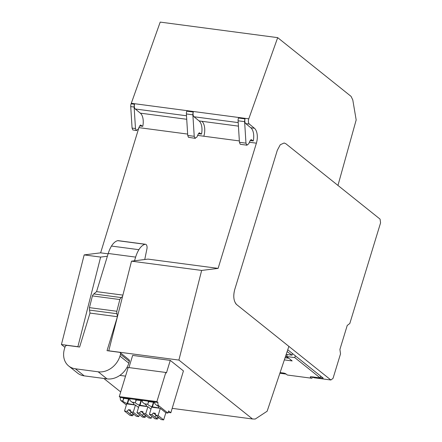 <?xml version="1.0" encoding="UTF-8"?>
<svg xmlns="http://www.w3.org/2000/svg" width="442" height="442" viewBox="0 0 442 442"><rect width="100%" height="100%" fill="white"/><g stroke="black" fill="none" stroke-linecap="round" stroke-linejoin="round"><path stroke-width="0.66" d="M170.275 360.385L166.43 372.954L165.811 372.462L156.904 401.596L157.965 402.447A3.094 1.624 97.5 0 0 158.678 405.684L167.91 413.071L168.568 410.927L170.861 412.767L183.436 370.915L170.275 360.385L132.65 355.407L128.926 367.584M91.019 255.808L100.632 257.078L77.891 346.71L61.427 344.533L84.168 254.901L91.019 255.808M120.699 391.971L103.815 378.457M64.93 347.335L61.427 344.533M84.168 254.901L100.632 252.841L108.119 253.83M138.91 127.65L100.632 252.841M136.208 130.396L135.479 128.534L132.075 128.086L132.804 129.942L136.65 130.589L136.208 130.396L138.142 129.329L139.727 125.848L140.727 125.009M132.075 128.086L130.727 106.594A3.867 2.033 -82.5 0 1 131.119 103.809L134.517 104.257A3.867 2.033 97.5 0 0 134.13 107.047L130.727 106.594M134.517 104.257L134.688 103.782L131.285 103.329L131.119 103.809M131.285 103.329A3.867 2.033 -82.5 0 1 131.302 103.279L160.203 22.1L277.681 37.642L351.075 96.378L352.793 99.947L356.175 119.959L337.959 185.43L285.897 143.766L284.145 142.987L280.278 144.733L277.322 150.247L234.696 289.665C233.149 295.593 233.564 300.328 235.945 303.858A11.602 6.094 97.5 0 0 236.719 304.632L288.88 346.379L267.139 411.231L255.238 419.038L252.52 418.988L178.905 360.075L108.771 350.799L131.517 261.161L147.982 259.106L218.11 268.382L201.646 270.443L178.905 360.075M172.209 408.364L252.52 418.988M218.11 268.382L256.393 143.175A11.602 6.094 97.5 0 0 254.415 128.246L249.349 124.08A3.867 2.033 97.5 0 1 248.691 119.102A3.867 2.033 97.5 0 1 248.78 118.826L277.681 37.642M201.646 270.443L131.517 261.161M107.384 256.233L100.632 257.078M127.981 368.153L127.02 367.385M119.854 375.391L125.539 376.142M139.705 125.904L142.772 126.313A11.602 6.094 97.5 0 0 142.722 117.406A11.602 6.094 97.5 0 0 140.341 113.152L135.274 108.986A3.867 2.033 -82.5 0 1 134.688 103.782M198.447 133.677L201.513 134.086A11.602 6.094 97.5 0 0 201.464 125.174A11.602 6.094 97.5 0 0 199.082 120.926L194.016 116.76A3.867 2.033 -82.5 0 1 193.43 111.55L186.949 110.693L186.784 111.174A3.867 2.033 -82.5 0 0 186.391 113.959L187.739 135.451L188.469 137.307L195.392 138.363L194.95 138.164L196.883 137.103L198.469 133.622L199.469 132.782M142.772 126.313L140.468 125.036M135.479 128.534L134.13 107.047M245.177 118.401L238.652 117.533L238.481 118.014A3.867 2.033 -82.5 0 0 238.094 120.799L244.614 121.66A3.867 2.033 97.5 0 1 245.006 118.876L245.177 118.401A3.867 2.033 -82.5 0 0 245.349 123.119A3.867 2.033 -82.5 0 0 245.758 123.605L250.829 127.771A11.602 6.094 97.5 0 1 253.498 139.606A11.602 6.094 97.5 0 1 253.26 140.932L251.211 139.628M250.189 140.523L253.26 140.932M201.513 134.086L199.209 132.81M194.95 138.164L194.22 136.307L192.872 114.815A3.867 2.033 97.5 0 1 193.259 112.03L193.43 111.55M245.967 143.153L239.442 142.291L240.172 144.147L240.608 144.346L247.133 145.208L246.697 145.015L245.967 143.153L244.614 121.66M246.697 145.015L248.631 143.948L250.216 140.468L251.459 139.722L250.951 139.655M239.442 142.291L238.094 120.799M286.195 354.396L292.018 355.164L287.14 351.578M292.018 355.164L292.51 353.556M285.637 356.059L288.355 358.059A2.901 1.525 97.5 0 0 288.759 358.23A2.901 1.525 97.5 0 0 288.792 358.23M280.095 372.589L283.311 373.015A1.978 0.508 17 0 1 283.924 373.114A1.978 0.508 17 0 1 285.736 373.777A1.978 0.508 17 0 1 286.101 374.037L287.339 375.02L311.726 378.247L310.499 377.264A1.978 0.508 17 0 1 310.234 377.02L310.77 376.667A1.978 0.508 17 0 1 311.334 376.722L320.13 377.882L294.792 357.606L286.665 356.534L292.162 360.926L284.35 359.893M287.278 354.539L286.665 356.534M294.792 357.606L295.333 355.816M320.677 376.098L320.13 377.882M310.682 376.667L310.499 377.264M313.157 377.164L311.726 378.247M68.725 366.02L77.56 373.087A19.343 15.685 -51.3 0 0 84.179 375.86L107.025 378.882A19.343 15.685 -51.3 0 0 128.804 363.169L129.351 361.379L120.517 354.307L119.97 356.097A19.343 15.685 128.7 0 1 98.19 371.81L75.35 368.788A19.343 15.685 128.7 0 1 68.725 366.02A19.343 15.685 128.7 0 1 64.493 348.755L65.04 346.97A1.934 1.569 128.7 0 1 65.046 346.959A1.934 1.569 128.7 0 1 67.223 345.401L79.621 347.036L90.002 313.08L117.417 316.704L116.931 313.726L89.516 310.102L90.002 313.08M129.351 361.379A1.934 1.569 -51.3 0 0 128.926 359.655L120.097 352.583A1.934 1.569 -51.3 0 0 119.434 352.307L107.03 350.666L117.417 316.704M120.517 354.307A1.934 1.569 -51.3 0 0 120.522 354.296A1.934 1.569 -51.3 0 0 120.097 352.583M89.516 310.102A5.801 3.05 -82.5 0 1 89.444 307.638L92.417 295.919A5.801 3.05 -82.5 0 1 93.815 293.936L96.56 291.632L108.224 253.476A22.63 11.89 -82.5 0 1 111.483 246.061A18.536 9.741 -82.5 0 1 117.666 240.663A3.867 2.033 -82.5 0 1 118.091 240.636L145.501 244.266A3.867 2.033 97.5 0 0 145.075 244.293A18.536 9.741 97.5 0 0 138.899 249.686A22.63 11.89 97.5 0 0 135.639 257.1L108.224 253.476M122.567 296.438L121.23 297.565A5.801 3.05 97.5 0 0 119.832 299.543L116.854 311.267A5.801 3.05 97.5 0 0 116.931 313.726M145.501 244.266A3.867 2.033 97.5 0 1 146.926 248.874L144.749 259.509M134.512 260.791L135.639 257.1M116.854 311.267L89.444 307.638M92.417 295.919L119.832 299.543M96.56 291.632L122.898 295.112M347.235 325.445L349.81 323.5L380.573 222.867L380.07 219.127L285.897 143.766L284.145 142.987L280.278 144.733L277.322 150.247L234.696 289.665C233.017 296.433 233.691 301.422 236.719 304.632L330.887 379.993L333.03 378.374L340.517 353.887L339.909 349.395L347.235 325.445M279.874 373.241L286.151 374.076M287.753 349.749L323.251 378.159L320.168 377.75M330.887 379.993L313.881 377.744L312.859 376.921M170.861 412.767L168.115 412.403M167.91 413.071L165.905 412.806L160.319 408.342L151.573 407.181L149.39 414.331L154.904 418.745L157.352 419.066L158.695 417.568M150.971 409.159L147.888 406.695L139.142 405.535L136.959 412.684L142.468 417.099L144.915 417.419L146.258 415.928M138.539 407.518L135.456 405.049L126.71 403.894L124.522 411.043L130.036 415.452L132.484 415.778L133.827 414.281M165.811 372.462L128.186 367.484L119.279 396.618L120.34 397.469A3.094 1.624 97.5 0 0 121.053 400.706L126.379 404.971M128.556 398.955L127.163 403.513A5.801 1.492 17 0 1 123.556 401.717A5.801 1.492 17 0 1 122.915 400.955L121.053 400.706M127.163 403.513L134.042 404.657L133.688 404.375L133.92 403.623M140.987 400.596L139.595 405.159A5.801 1.492 17 0 1 135.987 403.364A5.801 1.492 17 0 1 135.346 402.596L131.954 402.148A5.801 1.492 17 0 1 133.346 403.01A5.801 1.492 17 0 1 133.998 404.06A5.801 1.492 17 0 1 133.688 404.375M139.595 405.159L146.473 406.303L146.12 406.021L146.352 405.27M153.424 402.242L152.026 406.8A5.801 1.492 17 0 1 148.424 405.005A5.801 1.492 17 0 1 147.777 404.242L144.385 403.795A5.801 1.492 17 0 1 145.777 404.657A5.801 1.492 17 0 1 146.435 405.706A5.801 1.492 17 0 1 146.12 406.021M152.026 406.8L158.91 407.949L158.556 407.668L158.783 406.916M158.678 405.684L156.822 405.441A5.801 1.492 17 0 1 158.208 406.303A5.801 1.492 17 0 1 158.866 407.353A5.801 1.492 17 0 1 158.556 407.668M156.822 405.441L154.838 403.745A3.094 1.624 97.5 0 1 154.799 402.424L148.274 401.563A3.094 1.624 97.5 0 0 148.308 402.883L147.805 403.828M120.34 397.469L157.965 402.447M131.954 402.148L129.97 400.458A3.094 1.624 97.5 0 1 129.931 399.137L123.406 398.27A3.094 1.624 97.5 0 0 123.445 399.59L122.942 400.535M144.385 403.795L142.401 402.104A3.094 1.624 97.5 0 1 142.368 400.778L135.838 399.916A3.094 1.624 97.5 0 0 135.876 401.237L135.374 402.181M153.844 402.297L152.38 407.088M148.308 402.883L148.694 401.618M141.412 400.656L139.948 405.441M135.876 401.237L136.263 399.971M128.981 399.01L127.517 403.795M123.445 399.59L123.832 398.33M156.904 401.596L119.279 396.618M165.833 412.751L163.645 419.9L161.197 419.574L155.689 415.165L155.286 413.253L153.33 412.994L151.838 414.657L149.39 414.331M160.319 408.342L158.137 415.491L155.689 415.165M158.137 415.491L163.645 419.9M151.838 414.657L156.302 418.226L158.247 416.928M156.302 418.226L157.352 419.066M156.009 415.137L154.976 417.143M153.33 412.994L155.617 414.823M151.821 416.276L151.214 418.254L148.766 417.933L143.252 413.519L142.854 411.607L140.899 411.347L143.186 413.176M147.888 406.695L145.7 413.845L151.214 418.254M145.7 413.845L143.252 413.519M143.578 413.497L142.539 415.519L142.843 416.005L143.865 416.585L145.81 415.281M143.865 416.585L144.915 417.419M142.545 415.497L139.407 413.01L136.959 412.684M140.899 411.347L139.407 413.01M139.385 414.629L138.782 416.613L136.335 416.287L130.821 411.872L130.423 409.961L128.462 409.701L130.749 411.535M135.456 405.049L133.269 412.198L138.782 416.613M133.269 412.198L130.821 411.872M131.147 411.85L130.103 413.872L130.412 414.358L131.434 414.939L133.379 413.635M131.434 414.939L132.484 415.778M130.108 413.856L126.97 411.364L124.522 411.043M128.462 409.701L126.97 411.364M256.393 143.175L249.404 142.252M239.354 140.921L197.657 135.407M187.657 134.081L138.915 127.633M140.341 113.152L186.728 119.29M199.082 120.926L238.426 126.13M203.823 136.219A11.602 6.094 97.5 0 0 201.85 121.29M186.507 115.765L135.274 108.986M238.205 122.605L194.016 116.76M249.349 124.08L245.758 123.605M248.78 118.826L131.302 103.279M254.415 128.246L250.829 127.771M245.006 118.876L238.481 118.014M193.259 112.03L186.784 111.174M288.355 358.059L285.112 357.628M194.22 136.307L187.739 135.451M192.872 114.815L186.391 113.959M75.35 368.788L84.179 375.86M107.025 378.882L98.19 371.81M119.97 356.097L128.804 363.169M121.23 297.565L93.815 293.936M138.899 249.686L111.483 246.061M145.075 244.293L117.666 240.663M285.073 357.738L288.759 358.23"/></g></svg>
